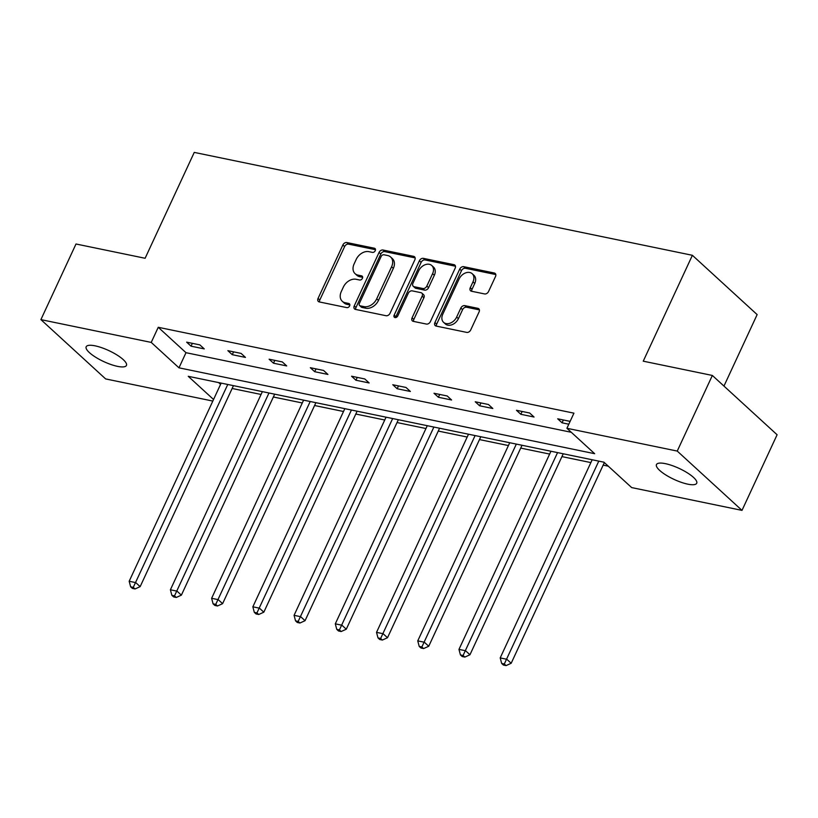 <?xml version="1.0" encoding="UTF-8"?>
<svg xmlns="http://www.w3.org/2000/svg" width="818" height="818" viewBox="0 0 818 818"><rect width="100%" height="100%" fill="white"/><g stroke="black" fill="none" stroke-linecap="round" stroke-linejoin="round"><path stroke-width="1.23" d="M375.247 250.686A2.382 1.738 -47.5 0 0 375.043 248.56A2.382 1.738 -47.5 0 0 374.399 248.232L346.832 242.547A3.405 2.485 -47.5 0 0 342.865 244.981L318.049 298.427A3.405 2.485 -47.5 0 0 318.345 301.464A3.405 2.485 -47.5 0 0 319.265 301.924L346.832 307.619A2.382 1.738 -47.5 0 0 349.613 305.922A2.382 1.738 -47.5 0 0 349.398 303.785A2.382 1.738 -47.5 0 0 348.754 303.468L345.196 302.732A10.89 7.935 -47.5 0 1 342.251 301.259A10.89 7.935 -47.5 0 1 341.3 291.515L343.366 287.057A10.89 7.935 -47.5 0 1 356.075 279.275L359.644 280.012A2.382 1.738 -47.5 0 0 362.425 278.304A2.382 1.738 -47.5 0 0 362.221 276.177A2.382 1.738 -47.5 0 0 361.576 275.85L358.008 275.114A10.89 7.935 -47.5 0 1 355.063 273.641A10.89 7.935 -47.5 0 1 354.122 263.897L356.188 259.439A10.89 7.935 -47.5 0 1 368.898 251.658L372.466 252.394A2.382 1.738 -47.5 0 0 375.247 250.686M687.785 484.164A22.188 6.053 24.9 0 1 665.883 475.002A22.188 6.053 24.9 0 1 656.465 464.563A22.188 6.053 24.9 0 1 665.392 463.653A22.188 6.053 24.9 0 1 687.294 472.804A22.188 6.053 24.9 0 1 696.711 483.244A22.188 6.053 24.9 0 1 687.785 484.164M117.506 366.362A22.188 6.053 24.9 0 1 95.604 357.2A22.188 6.053 24.9 0 1 86.187 346.76A22.188 6.053 24.9 0 1 95.103 345.84A22.188 6.053 24.9 0 1 117.015 355.002A22.188 6.053 24.9 0 1 126.432 365.441A22.188 6.053 24.9 0 1 117.506 366.362M484.583 293.938A3.405 2.485 -47.5 0 0 488.55 291.505L495.514 276.515A3.405 2.485 -47.5 0 0 495.217 273.468A3.405 2.485 -47.5 0 0 494.297 273.007L463.694 266.678A3.405 2.485 -47.5 0 0 459.716 269.112L434.91 322.558A3.405 2.485 -47.5 0 0 435.207 325.605A3.405 2.485 -47.5 0 0 436.127 326.065L466.73 332.394A3.405 2.485 -47.5 0 0 470.708 329.961L479.113 311.842A3.405 2.485 -47.5 0 0 478.816 308.795A3.405 2.485 -47.5 0 0 477.896 308.335L464.798 305.635A3.405 2.485 -47.5 0 0 460.831 308.069L456.659 317.047A9.1 6.636 -47.5 0 1 443.571 322.333A9.1 6.636 -47.5 0 1 442.783 314.184L459.113 278.999A9.1 6.636 -47.5 0 1 472.201 273.713A9.1 6.636 -47.5 0 1 472.988 281.862L470.268 287.731A3.405 2.485 -47.5 0 0 470.565 290.768A3.405 2.485 -47.5 0 0 471.485 291.228L484.583 293.938M212.813 401.065L105.645 378.928L40.9 319.623L76.002 243.999L145.113 258.273L194.255 152.404L692.386 255.298L643.245 361.178L712.355 375.452L677.243 451.076L741.998 510.381L631.67 487.589L603.929 462.19L188.242 376.311L213.549 399.491M40.9 319.623L151.228 342.415L178.968 367.824L594.655 453.693L566.915 428.284L677.243 451.076M566.915 428.284L573.939 413.162L158.252 327.292L151.228 342.415M414.838 259.848A3.405 2.485 -47.5 0 0 414.552 256.801A3.405 2.485 -47.5 0 0 413.632 256.341L383.018 250.022A3.405 2.485 -47.5 0 0 379.051 252.455L354.235 305.901A3.405 2.485 -47.5 0 0 354.531 308.938A3.405 2.485 -47.5 0 0 355.452 309.398L386.065 315.728A3.405 2.485 -47.5 0 0 390.033 313.294L414.838 259.848M423.356 258.355L453.959 264.674A3.405 2.485 -47.5 0 1 454.88 265.134A3.405 2.485 -47.5 0 1 455.176 268.181L430.37 321.627A3.405 2.485 -47.5 0 1 426.393 324.061L413.294 321.351A3.405 2.485 -47.5 0 1 412.374 320.891A3.405 2.485 -47.5 0 1 412.078 317.844L422.139 296.167A3.405 2.485 -47.5 0 0 421.853 293.13A3.405 2.485 -47.5 0 0 420.933 292.67L412.241 290.871A3.405 2.485 -47.5 0 0 408.264 293.304L397.793 315.871A2.382 1.738 -47.5 0 1 394.368 317.251A2.382 1.738 -47.5 0 1 394.164 315.124L419.378 260.789A3.405 2.485 -47.5 0 1 423.356 258.355L425.104 259.95L455.473 266.228M712.355 375.452L777.1 434.757L741.998 510.381M723.961 386.086L757.141 314.603L692.386 255.298M218.631 382.589L220.574 384.368M232.138 388.478L261.065 394.46M273.355 396.996L302.292 402.977M314.582 405.513L343.509 411.495M355.81 414.031L384.736 420.002M397.037 422.548L425.963 428.52M438.264 431.066L467.19 437.037M479.481 439.583L508.418 445.554M520.708 448.09L549.635 454.072M561.935 456.608L590.862 462.589M603.163 465.125L608.295 466.188M158.252 327.292L185.993 352.691L571.291 432.293M185.993 352.691L178.968 367.824M568.807 424.205L562.058 422.814L557.692 418.806L570.126 421.372M534.052 417.027L520.841 414.297L516.465 410.288L529.675 413.018L534.052 417.027M492.825 408.509L479.614 405.779L475.238 401.771L488.448 404.501L492.825 408.509M451.597 399.992L438.387 397.262L434.01 393.254L447.221 395.984L451.597 399.992M410.38 391.474L397.159 388.744L392.783 384.736L406.004 387.466L410.38 391.474M369.153 382.957L355.932 380.227L351.566 376.219L364.777 378.949L369.153 382.957M327.926 374.439L314.715 371.709L310.339 367.711L323.55 370.442L327.926 374.439M286.699 365.932L273.488 363.202L269.112 359.194L282.322 361.924L286.699 365.932M245.472 357.415L232.261 354.685L227.885 350.677L241.095 353.407L245.472 357.415M204.255 348.897L191.034 346.167L186.657 342.159L199.878 344.889L204.255 348.897M191.034 346.167L192.353 343.335M232.261 354.685L233.58 351.852M273.488 363.202L274.797 360.37M314.715 371.709L316.024 368.887M355.932 380.227L357.251 377.395M397.159 388.744L398.478 385.912M438.387 397.262L439.706 394.429M479.614 405.779L480.923 402.947M520.841 414.297L522.15 411.464M562.058 422.814L563.377 419.982M355.063 273.641L356.812 275.247A10.89 7.935 -47.5 0 0 359.756 276.719L358.008 275.114M362.671 277.312L359.756 276.719M342.251 301.259L344 302.854A10.89 7.935 -47.5 0 0 346.944 304.327L345.196 302.732M349.848 304.93L346.944 304.327M375.482 249.705L348.58 244.142A3.405 2.485 -47.5 0 0 344.613 246.576L319.807 300.022A3.405 2.485 -47.5 0 0 319.511 301.975M415.135 257.895L384.767 251.617A3.405 2.485 -47.5 0 0 380.799 254.05L355.983 307.496A3.405 2.485 -47.5 0 0 355.687 309.449M383.939 254.766A2.382 1.738 -47.5 0 0 381.157 256.463L359.388 303.386A2.382 1.738 -47.5 0 0 359.593 305.513A2.382 1.738 -47.5 0 0 360.237 305.84L364 306.617A10.89 7.935 -47.5 0 0 376.709 298.826L391.597 266.76A10.89 7.935 -47.5 0 0 390.646 257.016A10.89 7.935 -47.5 0 0 387.701 255.543L383.939 254.766M359.593 305.513L361.341 307.118A2.382 1.738 -47.5 0 0 361.985 307.435L360.237 305.84M390.646 257.016L392.395 258.621A10.89 7.935 -47.5 0 1 393.346 268.365L378.458 300.431A10.89 7.935 -47.5 0 1 365.748 308.212L361.985 307.435M421.853 293.13L423.601 294.725A3.405 2.485 -47.5 0 1 423.898 297.772L413.836 319.449A3.405 2.485 -47.5 0 0 413.54 321.402M425.104 259.95A3.405 2.485 -47.5 0 0 421.137 262.384L395.912 316.719A2.382 1.738 -47.5 0 0 395.677 317.578M432.589 273.682A9.1 6.636 -47.5 0 0 431.792 265.533A9.1 6.636 -47.5 0 0 418.704 270.809L412.957 283.212A3.405 2.485 -47.5 0 0 413.243 286.259A3.405 2.485 -47.5 0 0 414.164 286.719L422.855 288.509A3.405 2.485 -47.5 0 0 426.832 286.075L432.589 273.682L434.338 275.288A9.1 6.636 -47.5 0 0 433.54 267.138L431.792 265.533M413.243 286.259L415.002 287.854A3.405 2.485 -47.5 0 0 415.922 288.314L414.164 286.719M434.338 275.288L428.581 287.68A3.405 2.485 -47.5 0 1 424.603 290.114L415.922 288.314M472.201 273.713L473.949 275.318A9.1 6.636 -47.5 0 1 474.737 283.468L472.017 289.327A3.405 2.485 -47.5 0 0 471.72 291.28M443.571 322.333L445.319 323.928A9.1 6.636 -47.5 0 0 458.407 318.652L456.659 317.047M479.409 309.889L466.546 307.241A3.405 2.485 -47.5 0 0 462.579 309.674L458.407 318.652M495.81 274.562L465.442 268.284A3.405 2.485 -47.5 0 0 461.464 270.717L436.659 324.163A3.405 2.485 -47.5 0 0 436.362 326.116M221.157 383.11L129.172 581.261L135.778 582.631L140.154 586.639L233.447 385.656M133.283 587.355L130.645 586.803L132.393 588.408L135.031 588.96L133.283 587.355L227.762 384.48M130.645 586.803L129.172 581.261M140.154 586.639L135.031 588.96M262.374 391.628L170.4 589.778L177.005 591.148L181.381 595.146L274.674 394.174M174.51 595.872L171.872 595.32L173.62 596.925L176.259 597.467L174.51 595.872L268.979 392.998M171.872 595.32L170.4 589.778M181.381 595.146L176.259 597.467M303.601 400.145L211.627 598.295L218.232 599.655L222.608 603.664L315.901 402.681M215.737 604.39L213.089 603.837L214.848 605.443L217.486 605.985L215.737 604.39L310.206 401.515M213.089 603.837L211.627 598.295M222.608 603.664L217.486 605.985M344.828 408.663L252.854 606.813L259.459 608.173L263.825 612.181L357.118 411.198M256.964 612.897L254.316 612.355L256.065 613.96L258.713 614.502L256.964 612.897L351.433 410.022M254.316 612.355L252.854 606.813M263.825 612.181L258.713 614.502M386.055 417.18L294.071 615.33L300.676 616.69L305.053 620.698L398.346 419.716M298.181 621.414L295.543 620.872L297.292 622.478L299.94 623.019L298.181 621.414L392.66 418.54M295.543 620.872L294.071 615.33M305.053 620.698L299.94 623.019M427.272 425.697L335.298 623.848L341.904 625.208L346.28 629.216L439.573 428.233M339.409 629.932L336.771 629.39L338.519 630.995L341.157 631.537L339.409 629.932L433.888 427.057M336.771 629.39L335.298 623.848M346.28 629.216L341.157 631.537M468.499 434.215L376.525 632.355L383.131 633.725L387.507 637.733L480.8 436.751M380.636 638.449L377.998 637.907L379.746 639.502L382.384 640.054L380.636 638.449L475.105 435.575M377.998 637.907L376.525 632.355M387.507 637.733L382.384 640.054M509.726 442.722L417.753 640.872L424.358 642.242L428.734 646.251L522.027 445.268M421.863 646.966L419.215 646.414L420.973 648.02L423.612 648.572L421.863 646.966L516.332 444.092M419.215 646.414L417.753 640.872M428.734 646.251L423.612 648.572M550.954 451.239L458.97 649.39L465.585 650.76L469.951 654.768L563.244 453.786M463.09 655.484L460.442 654.932L462.19 656.537L464.839 657.089L463.09 655.484L557.559 452.61M460.442 654.932L458.97 649.39M469.951 654.768L464.839 657.089M592.181 459.757L500.197 657.907L506.802 659.277L511.178 663.275L604.349 462.569M504.307 664.001L501.669 663.449L503.418 665.054L506.066 665.596L504.307 664.001L598.786 461.127M501.669 663.449L500.197 657.907M511.178 663.275L506.066 665.596M375.411 249.173L374.399 248.232M349.777 304.398L348.754 303.468M362.599 276.791L361.576 275.85M319.807 300.022L318.049 298.427M344.613 246.576L342.865 244.981M348.58 244.142L346.832 242.547M355.983 307.496L354.235 305.901M380.799 254.05L379.051 252.455M384.767 251.617L383.018 250.022M415.084 257.68L413.632 256.341M365.748 308.212L364 306.617M378.458 300.431L376.709 298.826M393.346 268.365L391.597 266.76M455.421 266.014L453.959 264.674M413.836 319.449L412.078 317.844M423.898 297.772L422.139 296.167M395.912 316.719L394.164 315.124M421.137 262.384L419.378 260.789M424.603 290.114L422.855 288.509M428.581 287.68L426.832 286.075M472.017 289.327L470.268 287.731M474.737 283.468L472.988 281.862M462.579 309.674L460.831 308.069M466.546 307.241L464.798 305.635M479.358 309.674L477.896 308.335M436.659 324.163L434.91 322.558M461.464 270.717L459.716 269.112M465.442 268.284L463.694 266.678M495.759 274.347L494.297 273.007"/></g></svg>
